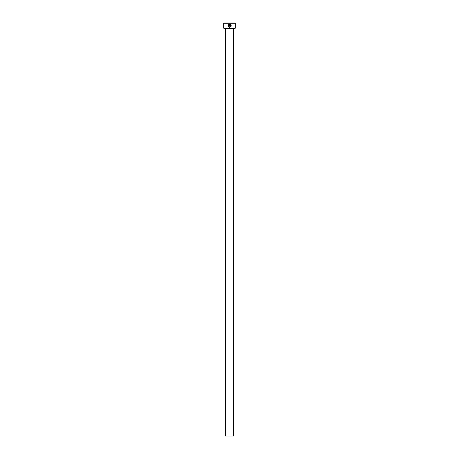 <?xml version="1.0" encoding="UTF-8"?>
<svg xmlns="http://www.w3.org/2000/svg" width="459" height="459" viewBox="0 0 459 459"><rect width="100%" height="100%" fill="white"/><g stroke="black" fill="none" stroke-linecap="round" stroke-linejoin="round"><path stroke-width="0.69" d="M228.272 25.962L228.53 24.912C228.003 26.048 228.352 26.76 229.575 27.047L229.213 26.995M229.196 26.989L228.875 26.846M230.607 24.43L229.741 24.08C231.709 25.279 231.657 26.375 229.575 27.374L229.89 27.345M231.164 26.18L231.227 25.802M228.915 26.054L229.075 24.499L228.53 24.442L229.408 24.08L229.408 25.888L228.915 26.381L229.408 25.888M235.352 28.114L235.008 28.458L223.992 28.458L223.648 28.114L235.352 28.114L235.352 23.294L223.648 23.294L223.992 22.95L235.008 22.95L235.352 23.294M233.631 436.05L225.369 436.05L225.369 28.802L233.631 28.802L233.631 436.05M225.025 28.458A0.344 0.344 0 0 1 225.369 28.802M233.975 28.458A0.344 0.344 0 0 0 233.631 28.802M229.116 27.311L229.575 27.374C228.025 27.006 227.601 26.106 228.295 24.677L228.53 24.912M229.575 27.047C231.107 26.461 231.267 25.612 230.068 24.499L230.068 26.381L229.741 26.381L229.741 24.08M228.915 26.381L228.416 25.888L228.748 25.888M223.648 28.114L223.648 23.294M228.766 24.677L229.075 24.499M229.408 24.08L228.53 24.442M228.295 24.677L227.945 25.997M230.068 24.499L230.871 25.979M230.854 26.054L230.412 26.742"/></g></svg>

